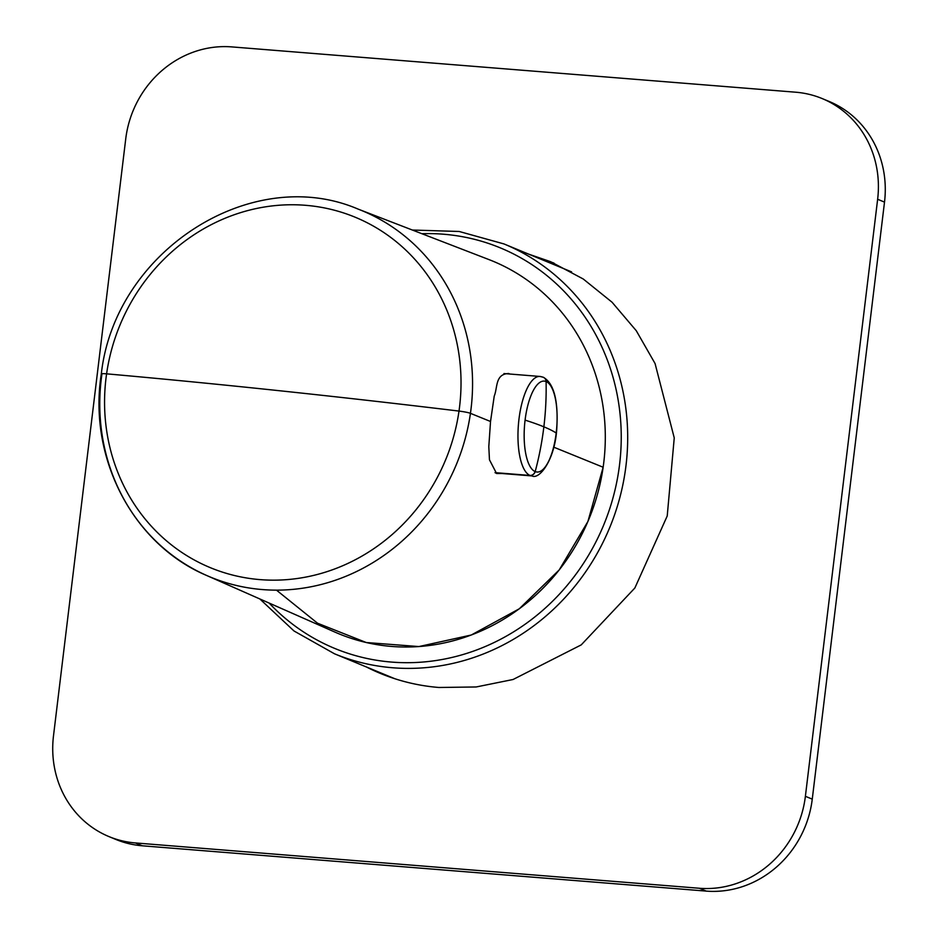 <?xml version="1.0" encoding="UTF-8"?>
<svg xmlns="http://www.w3.org/2000/svg" width="938" height="938" viewBox="0 0 938 938"><rect width="100%" height="100%" fill="white"/><g stroke="black" fill="none" stroke-linecap="round" stroke-linejoin="round"><path stroke-width="1.41" d="M509.756 374.028L508.701 373.512C495.041 373.969 497.715 387.711 494.232 396.117L490.527 421.49L470.442 413.33A10.084 0.985 -171.8 0 0 458.999 411.079A189.593 176.215 -67.5 0 0 309.61 205.68A189.593 176.215 -67.5 0 0 106.592 373.84A10.084 0.985 8.2 0 0 101.316 373.957C87.973 457.92 132.973 544.403 206.7 575.498A198.281 184.282 -67.5 0 0 470.442 413.33A198.281 184.282 112.5 0 1 206.7 575.498A198.281 184.282 112.5 0 1 101.89 374.391A10.084 0.985 8.2 0 1 101.316 373.957C114.729 251.396 251.243 163.247 358.152 209.115A198.281 184.282 112.5 0 1 470.442 413.33A198.281 184.282 -67.5 0 0 358.152 209.115L488.991 259.603A201.6 187.366 112.5 0 1 603.146 467.241L553.76 447.168L603.146 467.241L587.915 521.481L559.212 569.929L519.289 608.785L471.263 635.014L418.887 646.563L366.277 642.53L317.536 623.219L276.487 590.154M101.316 373.957A10.084 0.985 8.2 0 1 106.592 373.84A189.593 176.215 -67.5 0 0 255.98 579.238A189.593 176.215 -67.5 0 0 458.999 411.079A10.084 0.985 -171.8 0 1 470.442 413.33L490.527 421.49L488.804 446.605L489.46 459.796L496.589 473.514L502.322 473.538M603.146 467.241A201.6 187.366 112.5 0 1 334.995 632.13L206.7 575.498M458.999 411.079A189.593 176.215 -67.5 0 0 309.61 205.68A189.593 176.215 -67.5 0 0 106.592 373.84A1370.864 133.688 8.2 0 1 278.305 390.607A1370.864 133.688 -171.8 0 1 458.999 411.079A1370.864 133.688 -171.8 0 0 278.305 390.607A1370.864 133.688 8.2 0 0 106.592 373.84A189.593 176.215 -67.5 0 0 255.98 579.238A189.593 176.215 -67.5 0 0 458.999 411.079M530.029 475.449A49.89 17.634 94.6 0 0 531.987 475.929A49.89 17.634 94.6 0 1 530.029 475.449A5.042 4.69 -67.5 0 0 535.188 471.591A45.61 16.122 94.6 0 0 556.187 432.993A45.61 16.122 94.6 0 0 546.174 381.567A45.61 16.122 94.6 0 0 546.08 381.531A302.399 281.06 112.5 0 1 543.864 426.825A302.399 32.021 -173.1 0 1 556.187 432.993A302.399 32.021 -173.1 0 0 543.864 426.825A302.399 281.06 -67.5 0 1 535.188 471.591A45.61 16.122 94.6 0 0 556.187 432.993A45.61 16.122 94.6 0 0 546.174 381.567A45.61 16.122 94.6 0 0 546.08 381.531A302.399 281.06 112.5 0 1 543.864 426.825A302.399 32.021 6.9 0 0 525.081 420.13A302.399 32.021 6.9 0 1 543.864 426.825A302.399 281.06 -67.5 0 1 535.188 471.591A45.61 16.122 94.6 0 1 535.094 471.556A45.61 16.122 94.6 0 0 535.188 471.591A5.042 4.69 -67.5 0 1 530.029 475.449L495.03 472.635L530.029 475.449A49.89 17.634 94.6 0 1 529.923 475.402A5.042 4.678 -66.7 0 0 535.094 471.556A45.61 16.122 94.6 0 1 525.081 420.13A45.61 16.122 94.6 0 0 535.094 471.556A5.042 4.678 -66.7 0 1 529.923 475.402A49.89 17.634 94.6 0 0 530.029 475.449M543.348 377.287A5.042 4.678 113.3 0 1 546.174 381.567A5.042 4.678 113.3 0 0 543.43 377.322C553.912 383.501 558.368 400.42 556.797 428.08C555.296 458.94 539.62 480.01 531.987 475.929L495.581 472.998M541.953 376.935A5.042 4.69 112.5 0 1 546.08 381.531A45.61 16.122 94.6 0 0 525.081 420.13A45.61 16.122 94.6 0 1 546.08 381.531A5.042 4.69 112.5 0 0 543.266 377.252L539.983 376.455A49.89 17.634 94.6 0 0 518.679 421.807A49.89 17.634 94.6 0 0 529.923 475.402A49.89 17.634 94.6 0 1 518.679 421.807A49.89 17.634 94.6 0 1 539.983 376.455A49.89 17.634 94.6 0 1 541.953 376.935M383.912 674.832A222.763 207.04 112.5 0 1 373.465 669.896M528.633 254.128L550.665 261.714L583.225 278.985L612.068 302.235L636.269 330.715L655.064 363.522L674.246 437.894L667.223 515.982L634.862 587.997L581.232 644.887L513.074 679.499L476.176 686.968L438.949 687.484A222.763 207.04 112.5 0 1 380.465 673.449A222.763 207.04 112.5 0 1 366.582 667.059M53.489 735.884L125.739 138.859A100.8 93.683 -67.5 0 1 231.768 46.9L795.694 92.205A100.8 93.683 -67.5 0 1 822.157 98.56A100.8 93.683 -67.5 0 1 877.64 199.266L805.39 796.303A100.8 93.683 -67.5 0 1 699.361 888.263L135.435 842.945A100.8 93.683 -67.5 0 1 108.96 836.59A100.8 93.683 -67.5 0 1 53.489 735.884M535.504 256.977A222.763 207.04 112.5 0 1 554.077 263.168M108.96 836.59L115.843 839.44A100.8 93.683 -67.5 0 0 142.306 845.795L706.232 891.1A100.8 93.683 -67.5 0 0 812.261 799.141L805.39 796.303M812.261 799.141L884.511 202.116A100.8 93.683 -67.5 0 0 829.04 101.41L822.157 98.56M142.306 845.795L135.435 842.945M706.232 891.1L699.361 888.263M884.511 202.116L877.64 199.266M394.804 678.713L334.514 653.798A221.755 206.102 -67.5 0 0 563.21 599.581A221.755 206.102 -67.5 0 0 613.393 358.492A221.755 206.102 -67.5 0 0 503.952 243.927L459.163 231.475L412.357 230.033M269.159 603.075A216.713 201.424 -67.5 0 0 526.394 623.324A216.713 201.424 -67.5 0 0 607.261 359.829A216.713 201.424 -67.5 0 0 421.854 233.691M503.952 373.559L539.983 376.455M571.617 271.903L503.952 243.927M259.849 598.96L294.004 630.981L334.514 653.798"/></g></svg>

